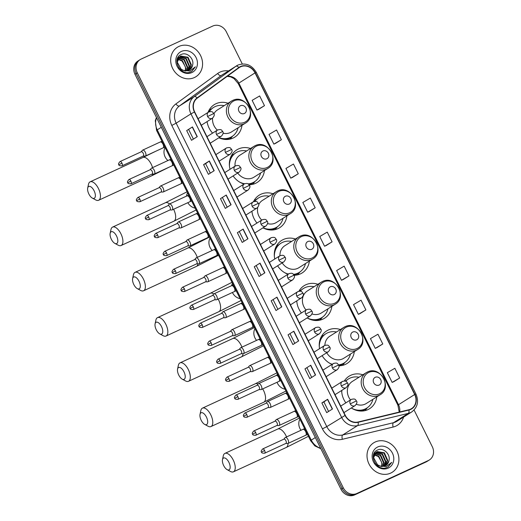 <?xml version="1.0" encoding="UTF-8"?>
<svg xmlns="http://www.w3.org/2000/svg" width="521" height="521" viewBox="0 0 521 521"><rect width="100%" height="100%" fill="white"/><g stroke="black" fill="none" stroke-linecap="round" stroke-linejoin="round"><path stroke-width="0.78" d="M362.863 374.794A19.212 16.946 57.8 0 0 350.77 375.289A19.212 16.946 57.8 0 0 349.057 376.221A19.212 16.946 57.8 0 0 344.335 380.936M341.678 390.47A19.212 16.946 57.8 0 0 345.872 402.837M351.31 407.982A19.212 16.946 57.8 0 0 367.833 409.656A19.212 16.946 57.8 0 0 369.545 408.725A19.212 16.946 57.8 0 0 376.781 396.878M340.395 329.539A19.212 16.946 57.8 0 0 328.302 330.027A19.212 16.946 57.8 0 0 326.589 330.959A19.212 16.946 57.8 0 0 319.542 348.692M322.128 355.635A19.212 16.946 57.8 0 0 332.02 364.413M338.878 365.807A19.212 16.946 57.8 0 0 345.364 364.394A19.212 16.946 57.8 0 0 347.077 363.463A19.212 16.946 57.8 0 0 354.313 351.616M317.927 284.277A19.212 16.946 57.8 0 0 305.84 284.766A19.212 16.946 57.8 0 0 304.121 285.697A19.212 16.946 57.8 0 0 298.93 291.206M296.775 300.871A19.212 16.946 57.8 0 0 301.425 312.952M307.123 317.927A19.212 16.946 57.8 0 0 322.896 319.132A19.212 16.946 57.8 0 0 324.616 318.201A19.212 16.946 57.8 0 0 331.851 306.355M295.466 239.015A19.212 16.946 57.8 0 0 283.372 239.51A19.212 16.946 57.8 0 0 281.653 240.435A19.212 16.946 57.8 0 0 274.775 259.002M277.602 265.795A19.212 16.946 57.8 0 0 288.002 274.248M294.059 275.283A19.212 16.946 57.8 0 0 300.428 273.87A19.212 16.946 57.8 0 0 302.147 272.945A19.212 16.946 57.8 0 0 309.383 261.099M272.997 193.76A19.212 16.946 57.8 0 0 260.904 194.248A19.212 16.946 57.8 0 0 259.184 195.18A19.212 16.946 57.8 0 0 253.466 201.712M251.923 211.441A17.219 15.187 57.8 0 1 251.917 211.239A19.212 16.946 57.8 0 0 257.003 223.047M262.975 227.853A19.212 16.946 57.8 0 0 277.96 228.615A19.212 16.946 57.8 0 0 279.679 227.684A19.212 16.946 57.8 0 0 286.915 215.837M250.529 148.498A19.212 16.946 57.8 0 0 238.436 148.986A19.212 16.946 57.8 0 0 236.723 149.918A19.212 16.946 57.8 0 0 230.041 169.299M233.108 175.935A19.212 16.946 57.8 0 0 244.049 184.043M249.045 184.766A19.212 16.946 57.8 0 0 255.498 183.353A19.212 16.946 57.8 0 0 257.211 182.422A19.212 16.946 57.8 0 0 264.447 170.575M228.061 103.236A19.212 16.946 57.8 0 0 215.968 103.725A19.212 16.946 57.8 0 0 214.255 104.656A19.212 16.946 57.8 0 0 208.009 112.438M207.078 121.595A19.212 16.946 57.8 0 0 212.601 133.129M218.866 137.746A19.212 16.946 57.8 0 0 233.03 138.091A19.212 16.946 57.8 0 0 234.743 137.16A19.212 16.946 57.8 0 0 241.978 125.32M211.116 109.241A19.212 16.946 57.8 0 0 209.546 109.358M233.584 154.503A19.212 16.946 57.8 0 0 232.014 154.62M256.052 199.758A19.212 16.946 57.8 0 0 254.482 199.875M278.52 245.02A19.212 16.946 57.8 0 0 276.944 245.137M300.988 290.282A19.212 16.946 57.8 0 0 299.412 290.399M323.456 335.537A19.212 16.946 57.8 0 0 321.88 335.654M345.918 380.799A19.212 16.946 57.8 0 0 344.348 380.916M242.285 63.946L226.303 31.755A10.876 9.593 57.8 0 0 212.75 26.05L141.178 59.049A10.876 9.593 57.8 0 0 140.208 59.576L137.896 61.035A10.876 9.593 57.8 0 0 134.972 74.256L340.975 489.245A10.876 9.593 57.8 0 0 354.527 494.95L426.093 461.951A10.876 9.593 57.8 0 0 427.07 461.424L428.223 460.694A10.876 9.593 57.8 0 1 427.253 461.222A10.876 9.593 57.8 0 0 428.223 460.694L429.376 459.965A10.876 9.593 57.8 0 0 432.306 446.744L414.071 410.007M139.055 60.306A10.876 9.593 57.8 0 0 136.124 73.533L342.128 488.522A10.876 9.593 57.8 0 0 355.687 494.221L427.253 461.222L355.687 494.221A10.876 9.593 57.8 0 1 342.128 488.522L136.124 73.533A10.876 9.593 57.8 0 1 139.055 60.306M178.898 46.441A17.401 15.35 57.8 0 0 177.342 47.287A17.401 15.35 57.8 0 0 173.122 69.326A17.401 15.35 57.8 0 0 194.346 77.564A17.401 15.35 57.8 0 0 195.903 76.724A17.401 15.35 57.8 0 0 200.116 54.679A17.401 15.35 57.8 0 0 178.898 46.441A17.401 15.35 57.8 0 0 177.342 47.287A17.401 15.35 57.8 0 0 173.122 69.326A17.401 15.35 57.8 0 0 194.346 77.564A17.401 15.35 57.8 0 0 195.903 76.724A17.401 15.35 57.8 0 0 200.116 54.679A17.401 15.35 57.8 0 0 178.898 46.441M375.244 441.977A17.401 15.35 57.8 0 0 373.687 442.824A17.401 15.35 57.8 0 0 369.467 464.862A17.401 15.35 57.8 0 0 390.691 473.101A17.401 15.35 57.8 0 0 392.248 472.26A17.401 15.35 57.8 0 0 396.461 450.216A17.401 15.35 57.8 0 0 375.244 441.977A17.401 15.35 57.8 0 0 373.687 442.824A17.401 15.35 57.8 0 0 369.467 464.862A17.401 15.35 57.8 0 0 390.691 473.101A17.401 15.35 57.8 0 0 392.248 472.26A17.401 15.35 57.8 0 0 396.461 450.216A17.401 15.35 57.8 0 0 375.244 441.977M240.565 66.818A11.599 10.231 -122.2 0 1 255.03 72.894L414.677 394.514A11.599 10.231 -122.2 0 1 411.557 408.62A11.599 10.231 -122.2 0 1 408.822 409.767L358.057 422.01A11.599 10.231 -122.2 0 1 345.293 415.341L194.665 111.904A11.599 10.231 -122.2 0 1 197.283 98.137L239.028 67.717A11.599 10.231 -122.2 0 1 239.53 67.378A11.599 10.231 -122.2 0 1 240.565 66.818M240.435 66.558A11.892 10.485 57.8 0 0 238.859 67.483L197.114 97.902A11.892 10.485 57.8 0 0 194.431 112.008L345.058 415.445A11.892 10.485 57.8 0 0 358.142 422.284L408.913 410.047A11.892 10.485 57.8 0 0 414.911 394.404L255.257 72.79A11.892 10.485 57.8 0 0 240.435 66.558M393.896 381.639L399.679 378.005L394.846 368.282L387.331 372.684L392.157 382.414L393.954 381.613M376.996 347.598L382.779 343.964L377.946 334.235L370.431 338.643L375.257 348.367L377.054 347.572M360.096 313.557L365.879 309.923L361.053 300.194L353.531 304.603L358.363 314.326L360.161 313.525M343.196 279.51L348.979 275.883L344.153 266.153L336.631 270.562L341.463 280.285L343.261 279.484M258.703 109.299L264.486 105.672L259.66 95.942L252.138 100.351L256.97 110.074L258.768 109.273M275.602 143.347L281.386 139.713L276.56 129.983L269.038 134.392L273.87 144.115L275.668 143.314M292.502 177.387L298.286 173.754L293.453 164.024L285.938 168.433L290.764 178.156L292.561 177.361M309.402 211.428L315.185 207.794L310.353 198.071L302.838 202.474L307.664 212.203L309.461 211.402M326.302 245.469L332.079 241.835L327.253 232.112L319.738 236.514L324.563 246.244L326.361 245.443M140.208 59.576A10.876 9.593 57.8 0 0 137.284 72.803L343.28 487.793A10.876 9.593 57.8 0 0 356.839 493.491L428.405 460.492A10.876 9.593 57.8 0 0 429.376 459.965M298.676 340.91L292.9 344.55L288.067 334.827L293.844 331.187L298.676 340.91M315.576 374.951L309.8 378.598L304.967 368.868L310.744 365.228L315.576 374.951M332.47 408.992L326.693 412.639L321.867 402.909L327.644 399.268L332.47 408.992M247.976 238.787L242.2 242.428L237.374 232.698L243.151 229.058L247.976 238.787M231.083 204.74L225.3 208.387L220.474 198.657L226.251 195.017L231.083 204.74M214.183 170.699L208.407 174.34L203.574 164.616L209.351 160.976L214.183 170.699M197.283 136.658L191.507 140.299L186.681 130.576L192.457 126.929L197.283 136.658M281.776 306.869L276 310.509L271.174 300.786L276.951 297.139L281.776 306.869M264.876 272.828L259.1 276.469L254.274 266.739L260.051 263.098L264.876 272.828M254.274 266.739L260.051 263.098M271.174 300.786L276.951 297.139M186.681 130.576L192.457 126.929M203.574 164.616L205.613 163.679M210.308 173.141L205.613 163.672L209.351 160.976M220.474 198.657L226.251 195.017M237.374 232.698L243.151 229.058M321.867 402.909L323.906 401.971M328.601 411.434L323.899 401.965L327.644 399.268M304.967 368.868L310.744 365.228M288.067 334.827L293.844 331.187M332.079 241.835L324.563 246.244M315.185 207.794L307.664 212.203M298.286 173.754L290.764 178.156M281.386 139.713L273.87 144.115M264.486 105.672L256.97 110.074M348.979 275.883L341.463 280.285M365.879 309.923L358.363 314.326M382.779 343.964L375.257 348.367M399.679 378.005L392.157 382.414M261.008 275.264L256.306 265.801M244.108 241.223L239.406 231.754M227.208 207.182L222.513 197.713M193.415 139.1L188.713 129.631M277.908 309.311L273.206 299.842M294.801 343.352L290.106 333.883M311.701 377.393L307.006 367.924M177.635 58.052L179.009 57.18M177.674 57.961L178.293 57.571M178.065 57.72L178.807 57.362M192.529 65.425C194.672 58.886 187.032 51.742 181.49 54.373C171.135 58.105 180.162 76.444 190.412 72.054L191.865 71.325L195.401 66.825L189.846 71.025L183.737 70.478A8.193 7.229 57.8 0 0 188.81 70.244A8.193 7.229 57.8 0 0 189.546 69.847A8.193 7.229 57.8 0 0 192.529 65.425L189.436 69.912M183.737 70.478L181.204 69.267L177.257 62.129L180.129 56.411L180.826 56.034L188.035 57.264L191.363 64.786L188.732 70.276M185.456 71.077L180.741 69.553L178.749 67.678M176.866 61.263L180.129 56.411M179.901 56.561L187.573 57.557L190.907 65.073L188.485 70.381M177.902 58.971L182.532 60.736L185.86 68.258L185.32 70.81M185.092 70.784A8.193 7.229 57.8 0 0 185.313 66.734L182.07 61.022L177.772 59.27M177.576 58.176L178.234 57.981M178.521 57.922L184.369 59.576L187.697 67.098L186.57 70.823M177.505 58.339L178.058 58.209M178.351 58.163L183.906 59.869L187.241 67.385L186.271 70.836M179.263 57.076L186.199 58.424L189.533 65.939L187.703 70.635M179.068 57.271L185.743 58.71L189.071 66.232L187.43 70.7M181.373 51.436A11.82 10.427 57.8 0 0 177.133 66.375A11.82 10.427 57.8 0 0 191.865 72.575A11.82 10.427 57.8 0 0 196.104 57.629A11.82 10.427 57.8 0 0 181.373 51.436M195.401 66.825L191.761 71.39M88.876 194.027A6.526 3.054 -114.8 0 0 92.328 198.091A6.526 3.054 -114.8 0 0 95.245 196.821A6.526 3.054 -114.8 0 0 94.08 190.745A6.526 3.054 -114.8 0 0 87.691 188.035A6.526 3.054 -114.8 0 0 88.876 194.027M87.691 188.035L88.498 184.278A10.146 4.748 65.2 0 1 90.14 181.829A10.146 4.748 65.2 0 1 98.43 188.498A10.146 4.748 65.2 0 1 98.638 200.259A10.146 4.748 65.2 0 1 95.708 199.914L92.328 198.091M244.342 113.513A4.35 3.836 57.8 0 0 245.899 108.01A4.35 3.836 57.8 0 0 240.474 105.73A4.35 3.836 57.8 0 0 238.918 111.227A4.35 3.836 57.8 0 0 244.342 113.513M223.06 133.2A13.051 11.514 57.8 0 0 230.295 132.581A13.051 11.514 57.8 0 0 231.461 131.95L245.3 123.223C258.012 116.144 245.489 93.663 232.64 100.462L231.383 101.146A13.051 11.514 57.8 0 0 228.224 117.674A13.051 11.514 57.8 0 0 244.141 123.855A13.051 11.514 57.8 0 0 245.3 123.223M219.022 137.648A17.219 15.187 57.8 0 0 230.412 137.401A17.219 15.187 57.8 0 0 231.949 136.567A17.219 15.187 57.8 0 0 238.11 127.756M224.186 105.678A17.219 15.187 57.8 0 0 215.121 106.603A17.219 15.187 57.8 0 0 213.584 107.437A17.219 15.187 57.8 0 0 209.318 111.722M221.998 138.905A17.219 15.187 57.8 0 0 229.833 137.765A17.219 15.187 57.8 0 0 231.37 136.932L231.949 136.567M209.65 110.804A17.219 15.187 57.8 0 0 208.576 111.103M213.584 107.437L213.004 107.801A17.219 15.187 57.8 0 0 208.843 111.93M232.548 100.514A13.051 11.514 57.8 0 0 231.383 101.146L217.537 109.872A13.051 11.514 57.8 0 0 213.897 113.825M212.601 118.104A13.051 11.514 57.8 0 0 217.355 130.133M232.62 136.118L230.634 138.482A18.847 16.626 -122.2 0 1 230.087 139.1M111.344 239.282A6.526 3.054 -114.8 0 0 114.796 243.353A6.526 3.054 -114.8 0 0 117.713 242.083A6.526 3.054 -114.8 0 0 116.548 236.006A6.526 3.054 -114.8 0 0 110.159 233.297A6.526 3.054 -114.8 0 0 111.344 239.282M110.159 233.297L110.966 229.54A10.146 4.748 65.2 0 1 112.608 227.084A10.146 4.748 65.2 0 1 120.898 233.753A10.146 4.748 65.2 0 1 121.106 245.521A10.146 4.748 65.2 0 1 118.176 245.176L114.796 243.353M266.804 158.768A4.35 3.836 57.8 0 0 268.367 153.272A4.35 3.836 57.8 0 0 262.942 150.992A4.35 3.836 57.8 0 0 261.386 156.489A4.35 3.836 57.8 0 0 266.804 158.768M237.713 173.031A13.051 11.514 57.8 0 0 252.757 177.843A13.051 11.514 57.8 0 0 253.922 177.212L267.768 168.485C280.48 161.406 267.957 138.925 255.108 145.724L253.851 146.401A13.051 11.514 57.8 0 0 250.686 162.936A13.051 11.514 57.8 0 0 266.602 169.117A13.051 11.514 57.8 0 0 267.768 168.485M248.068 183.893A17.219 15.187 57.8 0 0 252.88 182.663A17.219 15.187 57.8 0 0 254.417 181.829A17.219 15.187 57.8 0 0 260.572 173.018M246.654 150.94A17.219 15.187 57.8 0 0 237.589 151.865A17.219 15.187 57.8 0 0 236.052 152.699A17.219 15.187 57.8 0 0 229.461 166.186M248.445 184.154A17.219 15.187 57.8 0 0 252.301 183.027A17.219 15.187 57.8 0 0 253.838 182.194L254.417 181.829M232.119 156.066A17.219 15.187 57.8 0 0 231.044 156.365M236.052 152.699L235.472 153.063A17.219 15.187 57.8 0 0 229.657 160.67M239.406 181.959A17.219 15.187 57.8 0 0 244.583 183.731M255.016 145.769A13.051 11.514 57.8 0 0 253.851 146.401L240.005 155.134A13.051 11.514 57.8 0 0 235.069 166.127M255.088 181.38L253.102 183.744A18.847 16.626 -122.2 0 1 252.555 184.356M133.812 284.544A6.526 3.054 -114.8 0 0 137.264 288.608A6.526 3.054 -114.8 0 0 140.182 287.345A6.526 3.054 -114.8 0 0 139.016 281.268A6.526 3.054 -114.8 0 0 132.627 278.553A6.526 3.054 -114.8 0 0 133.812 284.544M132.627 278.553L133.435 274.795A10.146 4.748 65.2 0 1 135.069 272.346A10.146 4.748 65.2 0 1 143.366 279.015A10.146 4.748 65.2 0 1 143.575 290.783A10.146 4.748 65.2 0 1 140.644 290.438L137.264 288.608M289.272 204.03A4.35 3.836 57.8 0 0 290.835 198.527A4.35 3.836 57.8 0 0 285.41 196.248A4.35 3.836 57.8 0 0 283.854 201.751A4.35 3.836 57.8 0 0 289.272 204.03M267.573 223.607A13.051 11.514 57.8 0 0 275.225 223.099A13.051 11.514 57.8 0 0 276.39 222.467L290.236 213.74C302.948 206.661 290.425 184.18 277.576 190.979L276.319 191.663A13.051 11.514 57.8 0 0 273.154 208.198A13.051 11.514 57.8 0 0 289.07 214.372A13.051 11.514 57.8 0 0 290.236 213.74M263.059 227.801A17.219 15.187 57.8 0 0 275.342 227.924A17.219 15.187 57.8 0 0 276.885 227.091A17.219 15.187 57.8 0 0 283.04 218.279M269.123 196.202A17.219 15.187 57.8 0 0 260.057 197.12A17.219 15.187 57.8 0 0 258.52 197.96A17.219 15.187 57.8 0 0 254.88 201.327M266.934 229.422A17.219 15.187 57.8 0 0 274.769 228.289A17.219 15.187 57.8 0 0 276.306 227.456L276.885 227.091M254.587 201.327A17.219 15.187 57.8 0 0 253.512 201.62M258.52 197.96L257.941 198.319A17.219 15.187 57.8 0 0 254.554 201.367M277.485 191.031A13.051 11.514 57.8 0 0 276.319 191.663L262.473 200.39A13.051 11.514 57.8 0 0 258.703 204.59M257.719 207.449A13.051 11.514 57.8 0 0 261.698 220.083M277.55 226.635L275.57 228.999A18.847 16.626 -122.2 0 1 275.023 229.618M156.28 329.806A6.526 3.054 -114.8 0 0 159.732 333.87A6.526 3.054 -114.8 0 0 162.643 332.6A6.526 3.054 -114.8 0 0 161.477 326.524A6.526 3.054 -114.8 0 0 155.095 323.815A6.526 3.054 -114.8 0 0 156.28 329.806M155.095 323.815L155.903 320.057A10.146 4.748 65.2 0 1 157.537 317.608A10.146 4.748 65.2 0 1 165.834 324.277A10.146 4.748 65.2 0 1 166.043 336.038A10.146 4.748 65.2 0 1 163.112 335.693L159.732 333.87M311.74 249.292A4.35 3.836 57.8 0 0 313.303 243.789A4.35 3.836 57.8 0 0 307.878 241.51A4.35 3.836 57.8 0 0 306.322 247.013A4.35 3.836 57.8 0 0 311.74 249.292M282.2 262.89A13.051 11.514 57.8 0 0 297.693 268.361A13.051 11.514 57.8 0 0 298.859 267.729L312.704 259.002C325.417 251.923 312.887 229.442 300.044 236.241L298.787 236.925A13.051 11.514 57.8 0 0 295.622 253.453A13.051 11.514 57.8 0 0 311.538 259.634A13.051 11.514 57.8 0 0 312.704 259.002M293.46 274.372A17.219 15.187 57.8 0 0 297.81 273.18A17.219 15.187 57.8 0 0 299.347 272.346A17.219 15.187 57.8 0 0 305.508 263.535M291.591 241.457A17.219 15.187 57.8 0 0 282.525 242.382A17.219 15.187 57.8 0 0 280.982 243.216A17.219 15.187 57.8 0 0 274.391 256.703M293.668 274.632A17.219 15.187 57.8 0 0 297.237 273.545A17.219 15.187 57.8 0 0 298.774 272.711L299.347 272.346M277.055 246.583A17.219 15.187 57.8 0 0 275.98 246.882M280.982 243.216L280.409 243.581A17.219 15.187 57.8 0 0 274.587 251.187M284.342 272.483A17.219 15.187 57.8 0 0 288.367 274.02M299.953 236.293A13.051 11.514 57.8 0 0 298.787 236.925L284.941 245.651A13.051 11.514 57.8 0 0 279.94 255.746M300.018 271.897L298.038 274.261A18.847 16.626 -122.2 0 1 297.491 274.88M178.749 375.061A6.526 3.054 -114.8 0 0 182.2 379.132A6.526 3.054 -114.8 0 0 185.111 377.862A6.526 3.054 -114.8 0 0 183.946 371.786A6.526 3.054 -114.8 0 0 177.563 369.076A6.526 3.054 -114.8 0 0 178.749 375.061M177.563 369.076L178.371 365.319A10.146 4.748 65.2 0 1 180.005 362.87A10.146 4.748 65.2 0 1 188.302 369.532A10.146 4.748 65.2 0 1 188.504 381.3A10.146 4.748 65.2 0 1 185.58 380.955L182.2 379.132M334.208 294.547A4.35 3.836 57.8 0 0 335.771 289.051A4.35 3.836 57.8 0 0 330.347 286.771A4.35 3.836 57.8 0 0 328.784 292.268A4.35 3.836 57.8 0 0 334.208 294.547M311.994 313.968A13.051 11.514 57.8 0 0 320.161 313.622A13.051 11.514 57.8 0 0 321.327 312.991L335.172 304.264C347.885 297.185 335.355 274.704 322.512 281.503L321.255 282.18A13.051 11.514 57.8 0 0 318.09 298.715A13.051 11.514 57.8 0 0 334.007 304.896A13.051 11.514 57.8 0 0 335.172 304.264M307.143 317.914A17.219 15.187 57.8 0 0 320.278 318.442A17.219 15.187 57.8 0 0 321.815 317.608A17.219 15.187 57.8 0 0 327.976 308.797M314.059 286.719A17.219 15.187 57.8 0 0 304.987 287.644A17.219 15.187 57.8 0 0 303.45 288.478A17.219 15.187 57.8 0 0 300.337 291.193M311.871 319.946A17.219 15.187 57.8 0 0 319.699 318.806A17.219 15.187 57.8 0 0 321.242 317.973L321.815 317.608M303.45 288.478L302.877 288.842A17.219 15.187 57.8 0 0 300.109 291.154M296.846 300.825A17.219 15.187 57.8 0 0 296.859 301.965M322.421 281.548A13.051 11.514 57.8 0 0 321.255 282.18L307.41 290.913A13.051 11.514 57.8 0 0 306.081 310.015M322.486 317.159L320.506 319.523A18.847 16.626 -122.2 0 1 319.959 320.135M201.217 420.323A6.526 3.054 -114.8 0 0 204.662 424.387A6.526 3.054 -114.8 0 0 207.579 423.124A6.526 3.054 -114.8 0 0 206.414 417.047A6.526 3.054 -114.8 0 0 200.031 414.338A6.526 3.054 -114.8 0 0 201.217 420.323M200.031 414.338L200.832 410.574A10.146 4.748 65.2 0 1 202.474 408.125A10.146 4.748 65.2 0 1 210.771 414.794A10.146 4.748 65.2 0 1 210.972 426.562A10.146 4.748 65.2 0 1 208.048 426.217L204.662 424.387M356.677 339.809A4.35 3.836 57.8 0 0 358.233 334.313A4.35 3.836 57.8 0 0 352.815 332.027A4.35 3.836 57.8 0 0 351.252 337.53A4.35 3.836 57.8 0 0 356.677 339.809M326.732 352.73A13.051 11.514 57.8 0 0 342.629 358.884A13.051 11.514 57.8 0 0 343.795 358.246L357.64 349.519C370.353 342.44 357.823 319.959 344.98 326.758L343.723 327.442A13.051 11.514 57.8 0 0 340.558 343.977A13.051 11.514 57.8 0 0 356.475 350.151A13.051 11.514 57.8 0 0 357.64 349.519M338.533 364.876A17.219 15.187 57.8 0 0 342.746 363.704A17.219 15.187 57.8 0 0 344.283 362.87A17.219 15.187 57.8 0 0 350.444 354.059M336.527 331.981A17.219 15.187 57.8 0 0 327.455 332.899A17.219 15.187 57.8 0 0 325.918 333.74A17.219 15.187 57.8 0 0 319.327 347.22M338.663 365.143A17.219 15.187 57.8 0 0 342.167 364.068A17.219 15.187 57.8 0 0 343.704 363.235L344.283 362.87M321.985 337.107A17.219 15.187 57.8 0 0 320.91 337.4M325.918 333.74L325.338 334.104A17.219 15.187 57.8 0 0 319.523 341.704M329.272 363A17.219 15.187 57.8 0 0 332.261 364.257M344.889 326.81A13.051 11.514 57.8 0 0 343.723 327.442L329.878 336.169A13.051 11.514 57.8 0 0 324.87 345.364M344.954 362.414L342.974 364.778A18.847 16.626 -122.2 0 1 342.427 365.397M223.685 465.585A6.526 3.054 -114.8 0 0 227.13 469.649A6.526 3.054 -114.8 0 0 230.048 468.379A6.526 3.054 -114.8 0 0 228.882 462.303A6.526 3.054 -114.8 0 0 222.493 459.594A6.526 3.054 -114.8 0 0 223.685 465.585M222.493 459.594L223.301 455.836A10.146 4.748 65.2 0 1 224.942 453.387A10.146 4.748 65.2 0 1 233.232 460.056A10.146 4.748 65.2 0 1 233.441 471.818A10.146 4.748 65.2 0 1 230.516 471.472L227.13 469.649M379.145 385.071A4.35 3.836 57.8 0 0 380.701 379.568A4.35 3.836 57.8 0 0 375.283 377.289A4.35 3.836 57.8 0 0 373.72 382.792A4.35 3.836 57.8 0 0 379.145 385.071M356.344 404.276A13.051 11.514 57.8 0 0 365.097 404.14A13.051 11.514 57.8 0 0 366.263 403.508L380.109 394.781C392.814 387.702 380.291 365.221 367.442 372.02L366.185 372.704A13.051 11.514 57.8 0 0 363.026 389.233A13.051 11.514 57.8 0 0 378.943 395.413A13.051 11.514 57.8 0 0 380.109 394.781M351.74 408.262A17.219 15.187 57.8 0 0 365.214 408.959A17.219 15.187 57.8 0 0 366.751 408.125A17.219 15.187 57.8 0 0 372.912 399.314M358.989 377.237A17.219 15.187 57.8 0 0 349.923 378.161A17.219 15.187 57.8 0 0 348.386 378.995A17.219 15.187 57.8 0 0 345.697 381.235M356.8 410.463A17.219 15.187 57.8 0 0 364.635 409.324A17.219 15.187 57.8 0 0 366.172 408.49L366.751 408.125M348.386 378.995L347.807 379.36A17.219 15.187 57.8 0 0 345.534 381.17M341.828 390.379A17.219 15.187 57.8 0 0 341.796 392.482M367.351 372.072A13.051 11.514 57.8 0 0 366.185 372.704L352.346 381.431A13.051 11.514 57.8 0 0 350.496 399.926M367.422 407.676L365.442 410.04A18.847 16.626 -122.2 0 1 364.895 410.659M143.158 156.085L145.053 156.118A3.263 1.524 -114.8 0 0 145.392 156.053A3.263 1.524 -114.8 0 0 145.476 156.007A3.263 1.524 -114.8 0 0 145.372 152.36A3.263 1.524 -114.8 0 0 142.663 150.126A3.263 1.524 -114.8 0 0 142.578 150.172A3.263 1.524 -114.8 0 0 142.389 150.341L141.184 151.806M143.021 156.085A2.358 1.101 -114.8 0 0 143.268 156.033A2.358 1.101 -114.8 0 0 143.327 156A2.358 1.101 -114.8 0 0 143.223 153.304A2.358 1.101 -114.8 0 0 141.295 151.754A2.358 1.101 -114.8 0 0 141.237 151.787M152.073 174.047L153.969 174.079A3.263 1.524 -114.8 0 0 154.307 174.014A3.263 1.524 -114.8 0 0 154.392 173.968A3.263 1.524 -114.8 0 0 154.288 170.321A3.263 1.524 -114.8 0 0 151.578 168.088A3.263 1.524 -114.8 0 0 151.494 168.133A3.263 1.524 -114.8 0 0 151.305 168.303L150.1 169.768M151.943 174.04A2.358 1.101 -114.8 0 0 152.184 173.994A2.358 1.101 -114.8 0 0 152.243 173.962A2.358 1.101 -114.8 0 0 152.139 171.266A2.358 1.101 -114.8 0 0 150.211 169.716A2.358 1.101 -114.8 0 0 150.152 169.748M160.989 192.008L162.884 192.041A3.263 1.524 -114.8 0 0 163.229 191.975A3.263 1.524 -114.8 0 0 163.307 191.93A3.263 1.524 -114.8 0 0 163.203 188.283A3.263 1.524 -114.8 0 0 160.494 186.049A3.263 1.524 -114.8 0 0 160.409 186.095A3.263 1.524 -114.8 0 0 160.221 186.264L159.016 187.729M160.859 192.002A2.358 1.101 -114.8 0 0 161.1 191.956A2.358 1.101 -114.8 0 0 161.158 191.923A2.358 1.101 -114.8 0 0 161.054 189.221A2.358 1.101 -114.8 0 0 159.126 187.677A2.358 1.101 -114.8 0 0 159.068 187.71M169.905 209.97L171.8 210.002A3.263 1.524 -114.8 0 0 172.145 209.937A3.263 1.524 -114.8 0 0 172.223 209.891A3.263 1.524 -114.8 0 0 172.119 206.244A3.263 1.524 -114.8 0 0 169.41 204.011A3.263 1.524 -114.8 0 0 169.325 204.056A3.263 1.524 -114.8 0 0 169.136 204.225L167.931 205.691M169.774 209.963A2.358 1.101 -114.8 0 0 170.015 209.917A2.358 1.101 -114.8 0 0 170.074 209.885A2.358 1.101 -114.8 0 0 169.97 207.182A2.358 1.101 -114.8 0 0 168.042 205.639A2.358 1.101 -114.8 0 0 167.983 205.671M178.82 227.931L180.722 227.964A3.263 1.524 -114.8 0 0 181.061 227.898A3.263 1.524 -114.8 0 0 181.139 227.853A3.263 1.524 -114.8 0 0 181.034 224.206A3.263 1.524 -114.8 0 0 178.325 221.972A3.263 1.524 -114.8 0 0 178.241 222.018A3.263 1.524 -114.8 0 0 178.052 222.187L176.847 223.652M178.69 227.924A2.358 1.101 -114.8 0 0 178.931 227.879A2.358 1.101 -114.8 0 0 178.99 227.846A2.358 1.101 -114.8 0 0 178.885 225.144A2.358 1.101 -114.8 0 0 176.958 223.6A2.358 1.101 -114.8 0 0 176.899 223.633M187.736 245.892L189.637 245.925A3.263 1.524 -114.8 0 0 189.976 245.86A3.263 1.524 -114.8 0 0 190.054 245.814A3.263 1.524 -114.8 0 0 189.95 242.167A3.263 1.524 -114.8 0 0 187.241 239.934A3.263 1.524 -114.8 0 0 187.163 239.979A3.263 1.524 -114.8 0 0 186.967 240.148L185.763 241.614M187.606 245.886A2.358 1.101 -114.8 0 0 187.847 245.84A2.358 1.101 -114.8 0 0 187.912 245.808A2.358 1.101 -114.8 0 0 187.801 243.105A2.358 1.101 -114.8 0 0 185.873 241.562A2.358 1.101 -114.8 0 0 185.815 241.594M196.651 263.854L198.553 263.887A3.263 1.524 -114.8 0 0 198.892 263.821A3.263 1.524 -114.8 0 0 198.97 263.776A3.263 1.524 -114.8 0 0 198.866 260.129A3.263 1.524 -114.8 0 0 196.156 257.895A3.263 1.524 -114.8 0 0 196.078 257.941A3.263 1.524 -114.8 0 0 195.883 258.11L194.678 259.575M196.521 263.847A2.358 1.101 -114.8 0 0 196.762 263.802A2.358 1.101 -114.8 0 0 196.827 263.769A2.358 1.101 -114.8 0 0 196.717 261.067A2.358 1.101 -114.8 0 0 194.789 259.523A2.358 1.101 -114.8 0 0 194.73 259.556M205.567 281.815L207.469 281.848A3.263 1.524 -114.8 0 0 207.807 281.783A3.263 1.524 -114.8 0 0 207.886 281.737A3.263 1.524 -114.8 0 0 207.781 278.09A3.263 1.524 -114.8 0 0 205.072 275.856A3.263 1.524 -114.8 0 0 204.994 275.902A3.263 1.524 -114.8 0 0 204.805 276.071L203.594 277.537M205.437 281.809A2.358 1.101 -114.8 0 0 205.684 281.763A2.358 1.101 -114.8 0 0 205.743 281.731A2.358 1.101 -114.8 0 0 205.632 279.028A2.358 1.101 -114.8 0 0 203.711 277.485A2.358 1.101 -114.8 0 0 203.646 277.517M214.483 299.777L216.384 299.809A3.263 1.524 -114.8 0 0 216.723 299.738A3.263 1.524 -114.8 0 0 216.808 299.699A3.263 1.524 -114.8 0 0 216.697 296.052A3.263 1.524 -114.8 0 0 213.988 293.818A3.263 1.524 -114.8 0 0 213.91 293.864A3.263 1.524 -114.8 0 0 213.721 294.033L212.509 295.498M214.352 299.77A2.358 1.101 -114.8 0 0 214.6 299.725A2.358 1.101 -114.8 0 0 214.659 299.692A2.358 1.101 -114.8 0 0 214.548 296.99A2.358 1.101 -114.8 0 0 212.627 295.446A2.358 1.101 -114.8 0 0 212.561 295.479M223.405 317.738L225.3 317.771A3.263 1.524 -114.8 0 0 225.639 317.699A3.263 1.524 -114.8 0 0 225.723 317.66A3.263 1.524 -114.8 0 0 225.619 314.007A3.263 1.524 -114.8 0 0 222.903 311.779A3.263 1.524 -114.8 0 0 222.825 311.819A3.263 1.524 -114.8 0 0 222.636 311.988L221.432 313.46M223.268 317.732A2.358 1.101 -114.8 0 0 223.516 317.686A2.358 1.101 -114.8 0 0 223.574 317.654A2.358 1.101 -114.8 0 0 223.463 314.951A2.358 1.101 -114.8 0 0 221.542 313.408A2.358 1.101 -114.8 0 0 221.484 313.44M232.32 335.7L234.216 335.732A3.263 1.524 -114.8 0 0 234.554 335.661A3.263 1.524 -114.8 0 0 234.639 335.622A3.263 1.524 -114.8 0 0 234.535 331.968A3.263 1.524 -114.8 0 0 231.825 329.741A3.263 1.524 -114.8 0 0 231.741 329.78A3.263 1.524 -114.8 0 0 231.552 329.949L230.347 331.415M232.184 335.693A2.358 1.101 -114.8 0 0 232.431 335.648A2.358 1.101 -114.8 0 0 232.49 335.615A2.358 1.101 -114.8 0 0 232.379 332.912A2.358 1.101 -114.8 0 0 230.458 331.369A2.358 1.101 -114.8 0 0 230.399 331.402M241.236 353.661L243.131 353.694A3.263 1.524 -114.8 0 0 243.47 353.622A3.263 1.524 -114.8 0 0 243.554 353.583A3.263 1.524 -114.8 0 0 243.45 349.93A3.263 1.524 -114.8 0 0 240.741 347.702A3.263 1.524 -114.8 0 0 240.656 347.741A3.263 1.524 -114.8 0 0 240.468 347.911L239.263 349.376M241.099 353.655A2.358 1.101 -114.8 0 0 241.347 353.609A2.358 1.101 -114.8 0 0 241.405 353.577A2.358 1.101 -114.8 0 0 241.295 350.874A2.358 1.101 -114.8 0 0 239.373 349.33A2.358 1.101 -114.8 0 0 239.315 349.357M250.152 371.623L252.047 371.655A3.263 1.524 -114.8 0 0 252.385 371.584A3.263 1.524 -114.8 0 0 252.47 371.538A3.263 1.524 -114.8 0 0 252.366 367.891A3.263 1.524 -114.8 0 0 249.657 365.664A3.263 1.524 -114.8 0 0 249.572 365.703A3.263 1.524 -114.8 0 0 249.383 365.872L248.178 367.338M250.015 371.616A2.358 1.101 -114.8 0 0 250.262 371.571A2.358 1.101 -114.8 0 0 250.321 371.538A2.358 1.101 -114.8 0 0 250.217 368.835A2.358 1.101 -114.8 0 0 248.289 367.285A2.358 1.101 -114.8 0 0 248.23 367.318M259.067 389.578L260.962 389.617A3.263 1.524 -114.8 0 0 261.301 389.545A3.263 1.524 -114.8 0 0 261.386 389.5A3.263 1.524 -114.8 0 0 261.281 385.853A3.263 1.524 -114.8 0 0 258.572 383.625A3.263 1.524 -114.8 0 0 258.488 383.664A3.263 1.524 -114.8 0 0 258.299 383.834L257.094 385.299M258.93 389.578A2.358 1.101 -114.8 0 0 259.178 389.532A2.358 1.101 -114.8 0 0 259.237 389.5A2.358 1.101 -114.8 0 0 259.132 386.797A2.358 1.101 -114.8 0 0 257.205 385.247A2.358 1.101 -114.8 0 0 257.146 385.279M267.983 407.539L269.878 407.578A3.263 1.524 -114.8 0 0 270.217 407.507A3.263 1.524 -114.8 0 0 270.301 407.461A3.263 1.524 -114.8 0 0 270.197 403.814A3.263 1.524 -114.8 0 0 267.488 401.58A3.263 1.524 -114.8 0 0 267.403 401.626A3.263 1.524 -114.8 0 0 267.214 401.795L266.01 403.261M267.846 407.539A2.358 1.101 -114.8 0 0 268.094 407.494A2.358 1.101 -114.8 0 0 268.152 407.461A2.358 1.101 -114.8 0 0 268.048 404.758A2.358 1.101 -114.8 0 0 266.12 403.208A2.358 1.101 -114.8 0 0 266.062 403.241M276.898 425.501L278.794 425.54A3.263 1.524 -114.8 0 0 279.132 425.468A3.263 1.524 -114.8 0 0 279.217 425.423A3.263 1.524 -114.8 0 0 279.113 421.776A3.263 1.524 -114.8 0 0 276.404 419.542A3.263 1.524 -114.8 0 0 276.319 419.587A3.263 1.524 -114.8 0 0 276.13 419.757L274.925 421.222M276.762 425.501A2.358 1.101 -114.8 0 0 277.009 425.449A2.358 1.101 -114.8 0 0 277.068 425.423A2.358 1.101 -114.8 0 0 276.964 422.72A2.358 1.101 -114.8 0 0 275.036 421.17A2.358 1.101 -114.8 0 0 274.977 421.202M285.814 443.462L287.709 443.501A3.263 1.524 -114.8 0 0 288.048 443.43A3.263 1.524 -114.8 0 0 288.133 443.384A3.263 1.524 -114.8 0 0 288.028 439.737A3.263 1.524 -114.8 0 0 285.319 437.503A3.263 1.524 -114.8 0 0 285.234 437.549A3.263 1.524 -114.8 0 0 285.046 437.718L283.841 439.183M285.684 443.462A2.358 1.101 -114.8 0 0 285.925 443.41A2.358 1.101 -114.8 0 0 285.983 443.384A2.358 1.101 -114.8 0 0 285.879 440.681A2.358 1.101 -114.8 0 0 283.952 439.131A2.358 1.101 -114.8 0 0 283.893 439.164M373.98 453.589L375.361 452.716M374.019 453.498L374.638 453.107M374.417 453.257L375.153 452.899M388.874 460.961C391.017 454.423 383.378 447.278 377.836 449.91C367.481 453.641 376.507 471.987 386.758 467.591L388.21 466.862L391.753 462.361L386.191 466.562L380.083 466.015A8.193 7.229 57.8 0 0 385.162 465.781A8.193 7.229 57.8 0 0 385.892 465.383A8.193 7.229 57.8 0 0 388.874 460.961L385.781 465.448M380.083 466.015L377.549 464.804L373.603 457.666L376.475 451.948L377.171 451.57L384.381 452.801L387.715 460.323L385.078 465.813M381.802 466.614L377.087 465.09L375.094 463.215M373.212 456.8L376.475 451.948M376.247 452.098L383.925 453.094L387.253 460.61L384.83 465.917M374.247 454.507L378.878 456.272L382.212 463.794L381.665 466.347M381.437 466.321A8.193 7.229 57.8 0 0 381.659 462.27L378.422 456.559L374.117 454.807M373.922 453.713L374.579 453.517M374.866 453.459L380.714 455.113L384.042 462.635L382.915 466.36M373.85 453.876L374.404 453.745M374.697 453.7L380.252 455.406L383.586 462.922L382.616 466.373M375.615 452.612L382.544 453.96L385.879 461.476L384.049 466.171M375.413 452.808L382.088 454.247L385.416 461.769L383.775 466.236M377.718 446.972A11.82 10.427 57.8 0 0 373.485 461.912A11.82 10.427 57.8 0 0 388.21 468.112A11.82 10.427 57.8 0 0 392.45 453.166A11.82 10.427 57.8 0 0 377.718 446.972M391.753 462.361L388.112 466.927M134.972 74.256L137.284 72.803M426.093 461.951L428.405 460.492M354.527 494.95L356.839 493.491M340.975 489.245L343.28 487.793M156.567 117.759A14.497 12.791 57.8 0 0 157.244 129.853L161.295 127.293M320.858 448.731L314.827 445.891L310.588 440.655L156.567 130.393A7.248 0.391 -26.4 0 1 157.244 129.853L311.265 440.115L315.316 437.562M310.588 440.655A7.248 0.391 -26.4 0 1 311.265 440.115A14.497 12.791 57.8 0 0 320.604 448.216M255.03 72.894L238.852 83.093A11.599 10.231 57.8 0 0 227.377 76.209M403.593 417.067A18.124 15.988 -122.2 0 1 395.797 426.126A18.124 15.988 -122.2 0 1 393.147 427.044L342.375 439.288A18.124 15.988 -122.2 0 1 322.434 428.861L171.806 125.424A18.124 15.988 -122.2 0 1 175.903 103.92L217.648 73.5A18.124 15.988 -122.2 0 1 228.478 70.915M408.913 410.047A3.627 1.635 76.4 0 1 408.301 413.381L393.511 422.707A14.497 12.791 57.8 0 0 395.628 421.971A14.497 12.791 57.8 0 0 396.924 421.268L411.714 411.948A14.497 12.791 -122.2 0 1 408.301 413.381L357.53 425.624A14.497 12.791 -122.2 0 1 341.574 417.288L190.946 113.852L194.431 112.008M197.114 97.902A3.627 1.706 53.9 0 0 194.222 96.645L179.432 105.965A14.497 12.791 57.8 0 0 176.157 123.171L190.946 113.852A14.497 12.791 -122.2 0 1 194.222 96.645L235.967 66.226A14.497 12.791 -122.2 0 1 236.599 65.796A14.497 12.791 -122.2 0 1 237.895 65.092M414.911 394.404L415.96 394.045L256.306 72.426C251.747 64.923 245.645 62.461 237.986 65.047L221.809 75.122A14.497 12.791 57.8 0 0 221.178 75.545L179.432 105.965A3.627 1.706 -126.1 0 1 175.903 103.92M238.859 67.483A3.627 1.706 53.9 0 0 235.967 66.226L221.178 75.545A3.627 1.706 -126.1 0 1 217.648 73.5M345.058 415.445L326.784 426.608A14.497 12.791 57.8 0 0 342.74 434.95L393.511 422.707A3.627 1.635 -103.6 0 0 393.147 427.044M358.142 422.284A3.627 1.635 76.4 0 1 357.53 425.624L342.74 434.95A3.627 1.635 -103.6 0 0 342.375 439.288M256.306 72.426L255.257 72.79M171.806 125.424L176.157 123.171L326.784 426.608L322.434 428.861M399.705 411.968A11.599 10.231 57.8 0 0 398.5 404.713L238.852 83.093A6.526 0.352 -26.4 0 0 238.24 83.581L233.942 78.508L230.536 76.808L227.136 76.385M414.677 394.514L398.5 404.713A6.526 0.352 -26.4 0 0 397.894 405.201L238.24 83.581M264.707 272.932L259.881 263.209M247.814 238.892L242.988 229.168M230.914 204.851L226.088 195.128M214.014 170.803L209.188 161.087M197.114 136.762L192.288 127.039M281.607 306.973L276.781 297.25M298.507 341.014L293.681 331.297M315.407 375.061L310.581 365.338M332.307 409.102L327.481 399.379M152.568 167.632A10.146 4.748 -114.8 0 0 151.207 164.161A10.146 4.748 -114.8 0 0 142.91 157.492L155.03 151.611M167.931 160.546A10.146 8.955 -122.2 0 1 165.137 156.951A10.146 8.955 -122.2 0 1 165.098 147.573M168.96 167.254L151.409 175.929A10.146 4.748 -114.8 0 0 152.894 174.06M244.688 122.259A11.99 10.576 57.8 0 0 248.986 107.105A11.99 10.576 57.8 0 0 234.04 100.82A11.99 10.576 57.8 0 0 229.741 115.975A11.99 10.576 57.8 0 0 244.688 122.259M226.081 139.504A17.382 15.33 57.8 0 0 232.112 136.463M196.091 210.002L173.877 221.184A10.146 4.748 -114.8 0 0 173.675 209.422A10.146 4.748 -114.8 0 0 173.597 209.266M169.553 203.945A10.146 4.748 -114.8 0 0 165.378 202.754L187.052 191.8M186.518 196.124A10.146 8.955 -122.2 0 1 187.567 192.835M267.156 167.521A11.99 10.576 57.8 0 0 271.454 152.36A11.99 10.576 57.8 0 0 256.508 146.075A11.99 10.576 57.8 0 0 252.21 161.236A11.99 10.576 57.8 0 0 267.156 167.521M195.16 208.126A10.146 8.955 -122.2 0 1 187.853 202.689M248.96 184.662A17.382 15.33 57.8 0 0 254.58 181.725M197.264 257.387A10.146 4.748 -114.8 0 0 196.137 254.678A10.146 4.748 -114.8 0 0 187.847 248.016L209.52 237.062M212.229 250.484A10.146 8.955 -122.2 0 1 210.074 247.475A10.146 8.955 -122.2 0 1 210.035 238.09M218.553 255.264L196.345 266.446A10.146 4.748 -114.8 0 0 198.006 263.873M289.624 212.783A11.99 10.576 57.8 0 0 293.922 197.622A11.99 10.576 57.8 0 0 278.976 191.337A11.99 10.576 57.8 0 0 274.678 206.492A11.99 10.576 57.8 0 0 289.624 212.783M271.018 230.022A17.382 15.33 57.8 0 0 277.048 226.98M241.021 300.526L218.813 311.708A10.146 4.748 -114.8 0 0 218.605 299.94A10.146 4.748 -114.8 0 0 218.156 299.08M213.792 293.948A10.146 4.748 -114.8 0 0 210.315 293.271L231.988 282.317M240.09 298.65A10.146 8.955 -122.2 0 1 232.542 292.73A10.146 8.955 -122.2 0 1 232.425 292.502M231.617 285.69A10.146 8.955 -122.2 0 1 232.503 283.352M312.092 258.038A11.99 10.576 57.8 0 0 316.39 242.884A11.99 10.576 57.8 0 0 301.444 236.599A11.99 10.576 57.8 0 0 297.146 251.754A11.99 10.576 57.8 0 0 312.092 258.038M293.994 275.16A17.382 15.33 57.8 0 0 299.516 272.242M241.926 347.149A10.146 4.748 -114.8 0 0 241.073 345.202A10.146 4.748 -114.8 0 0 232.783 338.533L254.456 327.579M256.599 340.389A10.146 8.955 -122.2 0 1 255.003 337.992A10.146 8.955 -122.2 0 1 254.964 328.614M263.489 345.781L241.282 356.963A10.146 4.748 -114.8 0 0 243.046 353.694M334.554 303.3A11.99 10.576 57.8 0 0 338.852 288.139A11.99 10.576 57.8 0 0 323.912 281.854A11.99 10.576 57.8 0 0 319.614 297.016A11.99 10.576 57.8 0 0 334.554 303.3M315.947 320.539A17.382 15.33 57.8 0 0 321.985 317.504M285.957 391.043L263.75 402.225A10.146 4.748 -114.8 0 0 263.541 390.457A10.146 4.748 -114.8 0 0 262.688 388.907M258.09 384.088A10.146 4.748 -114.8 0 0 255.244 383.795L276.918 372.841M285.026 389.167A10.146 8.955 -122.2 0 1 277.472 383.254A10.146 8.955 -122.2 0 1 277.048 382.284M276.846 375.192A10.146 8.955 -122.2 0 1 277.433 373.87M357.022 348.562A11.99 10.576 57.8 0 0 361.32 333.401A11.99 10.576 57.8 0 0 346.38 327.116A11.99 10.576 57.8 0 0 342.082 342.277A11.99 10.576 57.8 0 0 357.022 348.562M338.852 365.696A17.382 15.33 57.8 0 0 344.453 362.759M286.563 436.93A10.146 4.748 -114.8 0 0 286.009 435.719A10.146 4.748 -114.8 0 0 277.713 429.05L299.386 418.096M301.014 430.268A10.146 8.955 -122.2 0 1 299.94 428.509A10.146 8.955 -122.2 0 1 299.901 419.131M308.425 436.305L286.218 447.487A10.146 4.748 -114.8 0 0 288.022 443.443M379.49 393.817A11.99 10.576 57.8 0 0 383.788 378.663A11.99 10.576 57.8 0 0 368.848 372.378A11.99 10.576 57.8 0 0 364.55 387.533A11.99 10.576 57.8 0 0 379.49 393.817M360.884 411.062A17.382 15.33 57.8 0 0 366.914 408.021M121.953 163.106A2.358 1.101 -114.8 0 0 120.032 161.562C118.514 163.268 118.143 164.33 118.905 164.747L121.953 163.106A2.358 1.101 -114.8 0 1 122.005 165.841L143.268 156.033M208.908 111.898A3.627 3.198 57.8 0 0 208.582 112.074C213.141 110.719 212.835 112.777 213.766 113.532L207.605 116.483A3.627 3.198 57.8 0 0 212.125 118.384A3.627 3.198 57.8 0 0 212.451 118.208L201.288 125.248M198.045 118.716L208.582 112.074A3.627 3.198 57.8 0 0 207.605 116.483M162.936 147.957A3.263 1.524 -114.8 0 0 163.021 147.918A3.263 1.524 -114.8 0 0 163.106 147.879A3.263 1.524 -114.8 0 0 162.865 143.959A3.263 1.524 -114.8 0 0 160.292 141.999A3.263 1.524 -114.8 0 0 160.208 142.038M130.869 181.067A2.358 1.101 -114.8 0 0 128.947 179.524C127.43 181.23 127.059 182.291 127.821 182.708L130.869 181.067A2.358 1.101 -114.8 0 1 130.921 183.802L152.184 173.994M217.824 129.859A3.627 3.198 57.8 0 0 217.498 130.035C222.057 128.68 221.751 130.738 222.682 131.494L216.521 134.444A3.627 3.198 57.8 0 0 221.041 136.346A3.627 3.198 57.8 0 0 221.366 136.17L210.204 143.21M206.961 136.678L217.498 130.035A3.627 3.198 57.8 0 0 216.521 134.444M171.852 165.919A3.263 1.524 -114.8 0 0 171.943 165.88A3.263 1.524 -114.8 0 0 172.021 165.841A3.263 1.524 -114.8 0 0 171.78 161.92A3.263 1.524 -114.8 0 0 169.208 159.96A3.263 1.524 -114.8 0 0 169.123 159.999M139.784 199.029A2.358 1.101 -114.8 0 0 137.863 197.485C136.346 199.191 135.974 200.253 136.736 200.67L139.784 199.029A2.358 1.101 -114.8 0 1 139.836 201.764L161.1 191.956M226.739 147.821A3.627 3.198 57.8 0 0 226.414 147.997C230.972 146.642 230.666 148.7 231.598 149.455L225.443 152.406A3.627 3.198 57.8 0 0 229.956 154.307A3.627 3.198 57.8 0 0 230.282 154.131L219.12 161.171M215.876 154.639L226.414 147.997A3.627 3.198 57.8 0 0 225.443 152.406M180.767 183.88A3.263 1.524 -114.8 0 0 180.859 183.841A3.263 1.524 -114.8 0 0 180.937 183.802A3.263 1.524 -114.8 0 0 180.696 179.882A3.263 1.524 -114.8 0 0 178.123 177.921A3.263 1.524 -114.8 0 0 178.039 177.961M148.7 216.99A2.358 1.101 -114.8 0 0 146.779 215.447C145.261 217.153 144.89 218.214 145.652 218.631L148.7 216.99A2.358 1.101 -114.8 0 1 148.752 219.725L170.015 209.917M235.655 165.782A3.627 3.198 57.8 0 0 235.329 165.958C239.888 164.603 239.582 166.661 240.513 167.417L234.359 170.367A3.627 3.198 57.8 0 0 238.872 172.269A3.627 3.198 57.8 0 0 239.198 172.093L228.035 179.133M224.792 172.601L235.329 165.958A3.627 3.198 57.8 0 0 234.359 170.367M189.683 201.842A3.263 1.524 -114.8 0 0 189.774 201.803A3.263 1.524 -114.8 0 0 189.852 201.757A3.263 1.524 -114.8 0 0 189.611 197.843A3.263 1.524 -114.8 0 0 187.039 195.883A3.263 1.524 -114.8 0 0 186.961 195.922M157.622 234.951A2.358 1.101 -114.8 0 0 155.694 233.408C154.183 235.114 153.806 236.176 154.568 236.593L157.622 234.951A2.358 1.101 -114.8 0 1 157.668 237.687L178.931 227.879M244.57 183.744A3.627 3.198 57.8 0 0 244.251 183.92C248.804 182.565 248.497 184.623 249.429 185.378L243.274 188.328A3.627 3.198 57.8 0 0 247.794 190.23A3.627 3.198 57.8 0 0 248.113 190.054L236.951 197.094M233.708 190.562L244.251 183.92A3.627 3.198 57.8 0 0 243.274 188.328M198.599 219.797A3.263 1.524 -114.8 0 0 198.69 219.764A3.263 1.524 -114.8 0 0 198.768 219.719A3.263 1.524 -114.8 0 0 198.527 215.805A3.263 1.524 -114.8 0 0 195.955 213.838A3.263 1.524 -114.8 0 0 195.876 213.884M166.538 252.913A2.358 1.101 -114.8 0 0 164.61 251.363C163.099 253.076 162.721 254.137 163.483 254.554L166.538 252.913A2.358 1.101 -114.8 0 1 166.583 255.648L187.847 245.84M253.486 201.705A3.627 3.198 57.8 0 0 253.167 201.881C257.719 200.526 257.413 202.584 258.344 203.34L252.19 206.29A3.627 3.198 57.8 0 0 256.71 208.192A3.627 3.198 57.8 0 0 257.029 208.016L245.866 215.056M242.63 208.524L253.167 201.881A3.627 3.198 57.8 0 0 252.19 206.29M207.514 237.758A3.263 1.524 -114.8 0 0 207.605 237.726A3.263 1.524 -114.8 0 0 207.684 237.68A3.263 1.524 -114.8 0 0 207.443 233.766A3.263 1.524 -114.8 0 0 204.87 231.799A3.263 1.524 -114.8 0 0 204.792 231.845M175.453 270.874A2.358 1.101 -114.8 0 0 173.526 269.324C172.015 271.031 171.637 272.099 172.399 272.516L175.453 270.874A2.358 1.101 -114.8 0 1 175.499 273.61L196.762 263.802M262.402 219.667A3.627 3.198 57.8 0 0 262.083 219.842C266.635 218.488 266.335 220.546 267.26 221.301L261.106 224.251A3.627 3.198 57.8 0 0 265.625 226.153A3.627 3.198 57.8 0 0 265.944 225.977L254.782 233.017M251.545 226.485L262.083 219.842A3.627 3.198 57.8 0 0 261.106 224.251M216.43 255.72A3.263 1.524 -114.8 0 0 216.521 255.687A3.263 1.524 -114.8 0 0 216.606 255.642A3.263 1.524 -114.8 0 0 216.358 251.728A3.263 1.524 -114.8 0 0 213.786 249.761A3.263 1.524 -114.8 0 0 213.708 249.806M184.369 288.836A2.358 1.101 -114.8 0 0 182.441 287.286C180.93 288.992 180.553 290.06 181.315 290.477L184.369 288.836A2.358 1.101 -114.8 0 1 184.414 291.571L205.684 281.763M271.317 237.628A3.627 3.198 57.8 0 0 270.998 237.804C275.557 236.449 275.251 238.507 276.176 239.256L270.021 242.213A3.627 3.198 57.8 0 0 274.541 244.115A3.627 3.198 57.8 0 0 274.86 243.939L263.698 250.972M260.461 244.447L270.998 237.804A3.627 3.198 57.8 0 0 270.021 242.213M225.352 273.681A3.263 1.524 -114.8 0 0 225.437 273.649A3.263 1.524 -114.8 0 0 225.521 273.603A3.263 1.524 -114.8 0 0 225.274 269.689A3.263 1.524 -114.8 0 0 222.701 267.722A3.263 1.524 -114.8 0 0 222.623 267.768M193.284 306.797A2.358 1.101 -114.8 0 0 191.357 305.247C189.846 306.954 189.468 308.022 190.237 308.439L193.284 306.797A2.358 1.101 -114.8 0 1 193.33 309.526L214.6 299.725M280.239 255.59A3.627 3.198 57.8 0 0 279.914 255.765C284.473 254.411 284.166 256.469 285.091 257.218L278.937 260.174A3.627 3.198 57.8 0 0 283.457 262.076A3.627 3.198 57.8 0 0 283.776 261.9L272.613 268.934M269.377 262.408L279.914 255.765A3.627 3.198 57.8 0 0 278.937 260.174M234.268 291.643A3.263 1.524 -114.8 0 0 234.352 291.61A3.263 1.524 -114.8 0 0 234.437 291.565A3.263 1.524 -114.8 0 0 234.19 287.651A3.263 1.524 -114.8 0 0 231.617 285.684A3.263 1.524 -114.8 0 0 231.539 285.729M202.2 324.759A2.358 1.101 -114.8 0 0 200.272 323.209C198.761 324.915 198.384 325.983 199.152 326.4L202.2 324.759A2.358 1.101 -114.8 0 1 202.246 327.488L223.516 317.686M289.155 273.551A3.627 3.198 57.8 0 0 288.829 273.727C293.388 272.372 293.082 274.43 294.007 275.179L287.853 278.136A3.627 3.198 57.8 0 0 292.372 280.038A3.627 3.198 57.8 0 0 292.698 279.862L281.529 286.895M278.292 280.37L288.829 273.727A3.627 3.198 57.8 0 0 287.853 278.136M243.183 309.604A3.263 1.524 -114.8 0 0 243.268 309.572A3.263 1.524 -114.8 0 0 243.353 309.526A3.263 1.524 -114.8 0 0 243.112 305.612A3.263 1.524 -114.8 0 0 240.539 303.645A3.263 1.524 -114.8 0 0 240.455 303.691M211.116 342.72A2.358 1.101 -114.8 0 0 209.188 341.17C207.677 342.877 207.299 343.945 208.068 344.361L211.116 342.72A2.358 1.101 -114.8 0 1 211.161 345.449L232.431 335.648M298.071 291.513A3.627 3.198 57.8 0 0 297.745 291.688C302.304 290.334 301.998 292.392 302.922 293.141L296.768 296.097A3.627 3.198 57.8 0 0 301.288 297.999A3.627 3.198 57.8 0 0 301.613 297.823L290.444 304.857M287.208 298.331L297.745 291.688A3.627 3.198 57.8 0 0 296.768 296.097M252.099 327.566A3.263 1.524 -114.8 0 0 252.184 327.533A3.263 1.524 -114.8 0 0 252.268 327.488A3.263 1.524 -114.8 0 0 252.027 323.574A3.263 1.524 -114.8 0 0 249.455 321.607A3.263 1.524 -114.8 0 0 249.37 321.652M220.031 360.682A2.358 1.101 -114.8 0 0 218.104 359.132C216.593 360.838 216.222 361.9 216.983 362.323L220.031 360.682A2.358 1.101 -114.8 0 1 220.077 363.411L241.347 353.609M306.986 309.474A3.627 3.198 57.8 0 0 306.661 309.65C311.219 308.295 310.913 310.353 311.838 311.102L305.684 314.059A3.627 3.198 57.8 0 0 310.203 315.96A3.627 3.198 57.8 0 0 310.529 315.785L299.36 322.818M296.123 316.293L306.661 309.65A3.627 3.198 57.8 0 0 305.684 314.059M261.014 345.527A3.263 1.524 -114.8 0 0 261.099 345.495A3.263 1.524 -114.8 0 0 261.184 345.449A3.263 1.524 -114.8 0 0 260.943 341.529A3.263 1.524 -114.8 0 0 258.37 339.568A3.263 1.524 -114.8 0 0 258.286 339.614M228.947 378.643A2.358 1.101 -114.8 0 0 227.019 377.093C225.508 378.8 225.137 379.861 225.899 380.284L228.947 378.643A2.358 1.101 -114.8 0 1 228.993 381.372L250.262 371.571M315.902 327.435A3.627 3.198 57.8 0 0 315.576 327.611C320.135 326.257 319.829 328.315 320.754 329.064L314.599 332.02A3.627 3.198 57.8 0 0 319.119 333.922A3.627 3.198 57.8 0 0 319.445 333.746L308.282 340.78M305.039 334.254L315.576 327.611A3.627 3.198 57.8 0 0 314.599 332.02M269.93 363.489A3.263 1.524 -114.8 0 0 270.015 363.456A3.263 1.524 -114.8 0 0 270.099 363.411A3.263 1.524 -114.8 0 0 269.858 359.49A3.263 1.524 -114.8 0 0 267.286 357.53A3.263 1.524 -114.8 0 0 267.201 357.575M237.863 396.605A2.358 1.101 -114.8 0 0 235.935 395.055C234.424 396.761 234.053 397.823 234.815 398.246L237.863 396.605A2.358 1.101 -114.8 0 1 237.908 399.333L259.178 389.532M324.817 345.397A3.627 3.198 57.8 0 0 324.492 345.573C329.051 344.218 328.744 346.27 329.676 347.025L323.515 349.982A3.627 3.198 57.8 0 0 328.035 351.883A3.627 3.198 57.8 0 0 328.36 351.708L317.198 358.741M313.955 352.216L324.492 345.573A3.627 3.198 57.8 0 0 323.515 349.982M278.846 381.45A3.263 1.524 -114.8 0 0 278.93 381.418A3.263 1.524 -114.8 0 0 279.015 381.372A3.263 1.524 -114.8 0 0 278.774 377.451A3.263 1.524 -114.8 0 0 276.202 375.491A3.263 1.524 -114.8 0 0 276.117 375.537M246.778 414.566A2.358 1.101 -114.8 0 0 244.857 413.016C243.34 414.723 242.968 415.784 243.73 416.207L246.778 414.566A2.358 1.101 -114.8 0 1 246.83 417.295L268.094 407.494M333.733 363.358A3.627 3.198 57.8 0 0 333.407 363.534C337.966 362.18 337.66 364.231 338.591 364.987L332.431 367.943A3.627 3.198 57.8 0 0 336.95 369.845A3.627 3.198 57.8 0 0 337.276 369.669L326.113 376.703M322.87 370.177L333.407 363.534A3.627 3.198 57.8 0 0 332.431 367.943M287.761 399.412A3.263 1.524 -114.8 0 0 287.846 399.379A3.263 1.524 -114.8 0 0 287.931 399.333A3.263 1.524 -114.8 0 0 287.69 395.413A3.263 1.524 -114.8 0 0 285.117 393.453A3.263 1.524 -114.8 0 0 285.033 393.498M255.694 432.528A2.358 1.101 -114.8 0 0 253.773 430.978C252.255 432.684 251.884 433.746 252.646 434.169L255.694 432.528A2.358 1.101 -114.8 0 1 255.746 435.256L277.009 425.449M342.649 381.32A3.627 3.198 57.8 0 0 342.323 381.496C346.882 380.141 346.576 382.193 347.507 382.948L341.346 385.905A3.627 3.198 57.8 0 0 345.866 387.806A3.627 3.198 57.8 0 0 346.191 387.631L335.029 394.664M331.786 388.138L342.323 381.496A3.627 3.198 57.8 0 0 341.346 385.905M296.677 417.373A3.263 1.524 -114.8 0 0 296.762 417.341A3.263 1.524 -114.8 0 0 296.846 417.295A3.263 1.524 -114.8 0 0 296.605 413.374A3.263 1.524 -114.8 0 0 294.033 411.414A3.263 1.524 -114.8 0 0 293.948 411.46M264.609 450.489A2.358 1.101 -114.8 0 0 262.688 448.939C261.171 450.645 260.8 451.707 261.562 452.13L264.609 450.489A2.358 1.101 -114.8 0 1 264.661 453.218L285.925 443.41M351.564 399.281A3.627 3.198 57.8 0 0 351.239 399.457C355.797 398.103 355.491 400.154 356.423 400.91L350.262 403.866A3.627 3.198 57.8 0 0 354.781 405.768A3.627 3.198 57.8 0 0 355.107 405.592L343.945 412.625M340.701 406.1L351.239 399.457A3.627 3.198 57.8 0 0 350.262 403.866M305.593 435.335A3.263 1.524 -114.8 0 0 305.684 435.302A3.263 1.524 -114.8 0 0 305.762 435.256A3.263 1.524 -114.8 0 0 305.521 431.336A3.263 1.524 -114.8 0 0 302.948 429.376A3.263 1.524 -114.8 0 0 302.864 429.421M156.567 130.393L155.291 120.729L156.424 117.472M411.714 411.948C417.595 407.448 419.014 401.483 415.96 394.045M399.236 412.078L397.894 405.201M151.409 175.929L98.638 200.259M142.91 157.492L90.14 181.829M173.877 221.184L121.106 245.521M165.378 202.754L112.608 227.084M196.345 266.446L143.575 290.783M187.847 248.016L135.069 272.346M218.813 311.708L166.043 336.038M210.315 293.271L157.537 317.608M241.282 356.963L188.504 381.3M232.783 338.533L180.005 362.87M263.75 402.225L210.972 426.562M255.244 383.795L202.474 408.125M286.218 447.487L233.441 471.818M277.713 429.05L224.942 453.387M161.94 141.217L142.663 150.126M145.392 156.053L164.844 147.059M120.032 161.562L141.295 151.754M122.005 165.841C119.752 165.873 118.723 165.509 118.905 164.747M213.766 113.532C214.756 114.568 214.32 116.124 212.451 118.208M170.862 159.179L151.578 168.088M154.307 174.014L173.76 165.02M128.947 179.524L150.211 169.716M130.921 183.802C128.667 183.835 127.638 183.47 127.821 182.708M222.682 131.494C223.672 132.529 223.235 134.086 221.366 136.17M179.778 177.14L160.494 186.049M163.229 191.975L182.676 182.982M137.863 197.485L159.126 187.677M139.836 201.764C137.583 201.796 136.554 201.432 136.736 200.67M231.598 149.455C232.587 150.491 232.151 152.047 230.282 154.131M188.693 195.101L169.41 204.011M172.145 209.937L191.591 200.943M146.779 215.447L168.042 205.639M148.752 219.725C146.505 219.758 145.47 219.393 145.652 218.631M240.513 167.417C241.503 168.452 241.067 170.009 239.198 172.093M197.609 213.063L178.325 221.972M181.061 227.898L200.507 218.905M155.694 233.408L176.958 223.6M157.668 237.687C155.421 237.719 154.385 237.355 154.568 236.593M249.429 185.378C250.419 186.407 249.982 187.97 248.113 190.054M206.524 231.024L187.241 239.934M189.976 245.86L209.422 236.866M164.61 251.363L185.873 241.562M166.583 255.648C164.336 255.681 163.301 255.316 163.483 254.554M258.344 203.34C259.334 204.369 258.898 205.932 257.029 208.016M215.44 248.986L196.156 257.895M198.892 263.821L218.338 254.828M173.526 269.324L194.789 259.523M175.499 273.61C173.252 273.642 172.217 273.278 172.399 272.516M267.26 221.301C268.25 222.33 267.814 223.893 265.944 225.977M224.356 266.947L205.072 275.856M207.807 281.783L227.254 272.789M182.441 287.286L203.711 277.485M184.414 291.571C182.168 291.604 181.132 291.239 181.315 290.477M276.176 239.256C277.165 240.292 276.729 241.855 274.86 243.939M233.271 284.909L213.988 293.818M216.723 299.738L236.176 290.751M191.357 305.247L212.627 295.446M193.33 309.526C191.083 309.565 190.048 309.2 190.237 308.439M285.091 257.218C286.081 258.253 285.645 259.816 283.776 261.9M242.187 302.87L222.903 311.779M225.639 317.699L245.091 308.712M200.272 323.209L221.542 313.408M202.246 327.488C199.999 327.527 198.963 327.162 199.152 326.4M294.007 275.179C294.997 276.215 294.56 277.778 292.698 279.862M251.102 320.832L231.825 329.741M234.554 335.661L254.007 326.674M209.188 341.17L230.458 331.369M211.161 345.449C208.914 345.488 207.886 345.123 208.068 344.361M302.922 293.141C303.912 294.176 303.476 295.739 301.613 297.823M260.018 338.793L240.741 347.702M243.47 353.622L262.923 344.635M218.104 359.132L239.373 349.33M220.077 363.411C217.83 363.45 216.801 363.085 216.983 362.323M311.838 311.102C312.834 312.138 312.392 313.701 310.529 315.785M268.934 356.755L249.657 365.664M252.385 371.584L271.838 362.596M227.019 377.093L248.289 367.285M228.993 381.372C226.746 381.411 225.717 381.046 225.899 380.284M320.754 329.064C321.75 330.099 321.307 331.662 319.445 333.746M277.849 374.716L258.572 383.625M261.301 389.545L280.754 380.558M235.935 395.055L257.205 385.247M237.908 399.333C235.661 399.373 234.632 399.008 234.815 398.246M329.676 347.025C330.666 348.061 330.223 349.624 328.36 351.708M286.765 392.671L267.488 401.58M270.217 407.507L289.669 398.519M244.857 413.016L266.12 403.208M246.83 417.295C244.577 417.334 243.548 416.969 243.73 416.207M338.591 364.987C339.581 366.022 339.145 367.585 337.276 369.669M295.681 410.633L276.404 419.542M279.132 425.468L298.585 416.481M253.773 430.978L275.036 421.17M255.746 435.256C253.493 435.296 252.464 434.931 252.646 434.169M347.507 382.948C348.497 383.984 348.061 385.547 346.191 387.631M304.603 428.594L285.319 437.503M288.048 443.43L307.501 434.442M262.688 448.939L283.952 439.131M264.661 453.218C262.408 453.257 261.379 452.892 261.562 452.13M356.423 400.91C357.413 401.945 356.976 403.508 355.107 405.592"/></g></svg>
